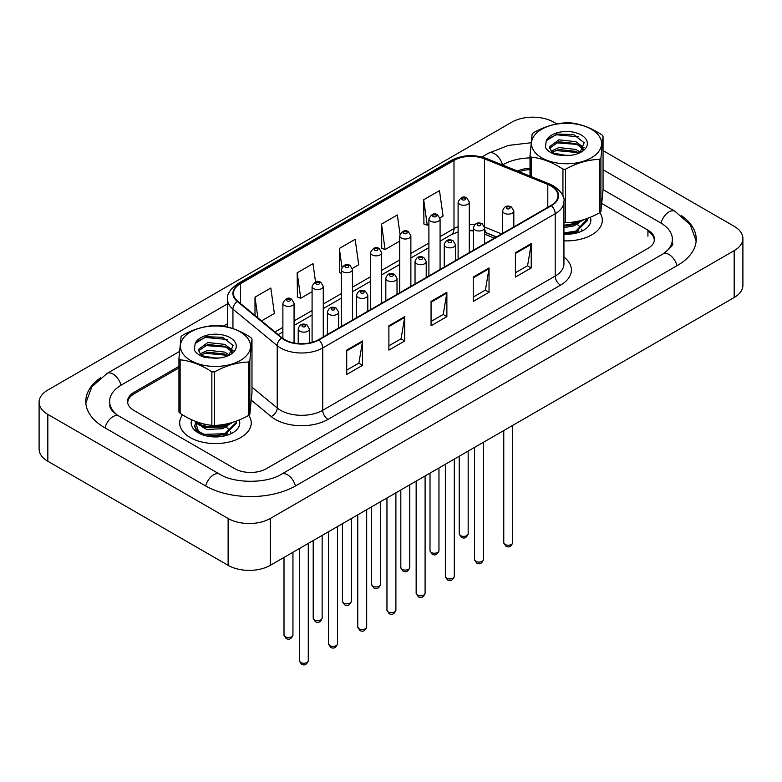 <?xml version="1.0" encoding="UTF-8"?>
<svg xmlns="http://www.w3.org/2000/svg" width="782" height="782" viewBox="0 0 782 782"><rect width="100%" height="100%" fill="white"/><g stroke="black" fill="none" stroke-linecap="round" stroke-linejoin="round"><path stroke-width="1.17" d="M496.365 236.995L485.241 232.498A29.824 17.214 0 0 0 484.625 232.254M182.529 414.831A35.786 20.655 0 0 0 179.684 422.906A35.786 20.655 0 0 0 190.163 437.519A35.786 20.655 0 0 0 229.155 441.996A35.786 20.655 0 0 0 251.247 422.906A35.786 20.655 0 0 0 248.725 415.281A35.786 20.655 0 0 1 251.247 422.906A35.786 20.655 0 0 1 229.155 441.996A35.786 20.655 0 0 1 190.163 437.519A35.786 20.655 0 0 1 179.684 422.906A35.786 20.655 0 0 1 182.529 414.831M550.987 185.979A23.851 13.773 180 0 1 557.977 195.715A23.851 13.773 180 0 1 550.987 205.461L318.518 339.671A23.851 13.773 180 0 1 282.107 337.834L237.826 301.314A23.851 13.773 180 0 1 233.505 293.416A23.851 13.773 180 0 1 240.494 283.68L454 160.408A23.851 13.773 180 0 1 484.557 158.863L547.801 184.435A23.851 13.773 180 0 1 550.987 185.979M551.408 185.735A24.447 14.115 0 0 0 548.143 184.151L484.899 158.59A24.447 14.115 0 0 0 453.58 160.163L240.074 283.436A24.447 14.115 0 0 0 237.337 301.51L281.618 338.029A24.447 14.115 0 0 0 318.939 339.916L551.408 205.705A24.447 14.115 0 0 0 551.408 185.735M346.719 350.111L346.719 374.461L362.535 365.331L362.535 340.981L346.719 350.111M346.719 370.14L358.899 363.102L362.467 341.793A5.963 3.441 -120 0 0 362.535 340.981M358.791 363.171L362.535 365.331M388.889 325.762L388.889 350.111L404.705 340.981L404.705 316.632L388.889 325.762M388.889 345.791L401.068 338.762L404.646 317.443A5.963 3.441 -120 0 0 404.705 316.632M400.961 338.821L404.705 340.981M515.406 252.723L515.406 277.072L531.222 267.943L531.222 243.593L515.406 252.723M515.406 272.752L527.586 265.714L531.154 244.404A5.963 3.441 -120 0 0 531.222 243.593M527.479 265.782L531.222 267.943M473.237 277.072L473.237 301.412L489.043 292.282L489.043 267.943L473.237 277.072M473.237 297.101L485.417 290.063L488.985 268.744A5.963 3.441 -120 0 0 489.043 267.943M485.309 290.122L489.043 292.282M431.058 301.412L431.058 325.762L446.874 316.632L446.874 292.282L431.058 301.412M431.058 321.441L443.247 314.413L446.815 293.094A5.963 3.441 -120 0 0 446.874 292.282M443.14 314.472L446.874 316.632M563.939 240.827A35.786 20.655 0 0 0 602.316 220.221A35.786 20.655 0 0 0 599.794 212.596A35.786 20.655 0 0 1 602.316 220.221A35.786 20.655 0 0 1 563.939 240.827M654.202 241.296A22.365 12.913 0 0 0 654.27 240.309A22.365 12.913 0 0 0 647.926 231.296M530.01 169.606A22.365 12.913 0 0 0 519.277 171.757M178.941 367.911L134.289 393.688A22.365 12.913 0 0 0 127.73 402.818A22.365 12.913 0 0 0 127.749 403.238M261.55 320.874L274.384 313.465L270.816 288.03L255 297.16L255 315.478M400.013 234.131L397.324 214.982L381.508 224.111L381.763 248.314M439.953 217.875L443.062 216.076L439.494 190.632L423.678 199.772L423.942 223.965M315.537 281.891L312.986 263.681L297.17 272.81L297.424 297.013M352.34 268.451L358.723 264.766L355.155 239.331L339.339 248.461L339.593 272.664M341.284 273.289L339.339 272.566M339.339 248.461L341.959 267.151M381.508 224.111L385.086 249.556L399.69 241.12M385.086 249.556L381.508 248.217M423.678 199.772L427.255 225.206L428.898 224.258M427.255 225.206L423.678 223.877M297.17 272.81L300.738 298.245L312.086 291.696M300.738 298.245L297.17 296.916M255 297.16L257.904 317.873M178.941 366.387L134.074 392.29A22.365 12.913 0 0 0 127.525 401.42A22.365 12.913 0 0 0 134.074 410.55L234.756 468.682A22.365 12.913 0 0 0 266.388 468.682L647.926 248.402A22.365 12.913 0 0 0 654.475 239.272A22.365 12.913 0 0 0 647.926 230.143L601.915 203.574M530.01 168.257A22.365 12.913 0 0 0 517.498 171.043M664.935 252.733A40.253 23.245 0 0 0 672.373 239.272A40.253 23.245 0 0 0 660.575 222.841L603.059 189.625M530.01 157.915A40.253 23.245 0 0 0 502.963 164.709L502.503 164.973M227.542 323.719L223.349 326.143M179.469 351.48L121.425 384.988A40.253 23.245 0 0 0 109.627 401.42A40.253 23.245 0 0 0 117.065 414.88M556.852 123.937L553.881 122.217A29.824 17.214 0 0 0 511.711 122.217L47.829 390.042A29.824 17.214 0 0 0 39.1 402.212A29.824 17.214 0 0 0 47.829 414.392L228.119 518.476A29.824 17.214 0 0 0 270.289 518.476L734.171 250.651A29.824 17.214 0 0 0 742.9 238.481A29.824 17.214 0 0 0 734.171 226.301L603.059 150.613M39.1 402.212L39.1 449.083A29.824 17.214 0 0 0 47.829 461.253L228.119 565.337A29.824 17.214 0 0 0 270.289 565.337L734.171 297.522A29.824 17.214 0 0 0 742.9 285.352L742.9 238.481M100.604 377.755A64.114 37.018 0 0 0 85.776 401.42A64.114 37.018 0 0 0 104.553 427.598L205.236 485.73A64.114 37.018 0 0 0 295.909 485.73L677.447 265.44A64.114 37.018 0 0 0 696.224 239.272A64.114 37.018 0 0 0 681.396 215.597M473.442 231.042A29.824 17.214 0 0 0 469.288 230.612M494.39 238.129L484.625 234.18M573.626 221.98L576.383 223.153M563.939 234.17A24.31 14.037 0 0 0 583.724 230.143A24.31 14.037 0 0 0 590.302 217.279M202.079 425.916L205.519 424.333M222.547 424.675L225.314 425.848M195.5 421.889L199.058 433.257L199.928 433.785M191.766 419.797A24.31 14.037 0 0 0 198.276 432.837A24.31 14.037 0 0 0 232.655 432.837A24.31 14.037 0 0 0 239.233 419.973M535.25 152.627A35.034 20.224 0 0 0 582.307 161.591A35.034 20.224 0 0 0 597.819 134.416A35.034 20.224 0 0 0 550.763 125.462A35.034 20.224 0 0 0 535.25 152.627M530.01 176.097L530.01 155.765A40.253 23.245 0 0 0 530.587 156.449A40.253 23.245 0 0 0 531.203 157.123L531.203 176.576M562.942 196.165L562.942 169.137C552.405 162.197 541.828 158.199 531.203 157.123M562.942 169.137A40.253 23.245 0 0 0 565.572 169.215L565.572 222.733C576.842 222.401 588.132 219.116 599.462 212.87A40.253 23.245 0 0 0 600.908 211.599L603.059 189.723L603.059 136.205L600.908 158.081L600.908 211.599M599.462 212.87L599.462 159.362C588.132 159.704 576.842 162.988 565.572 169.215M599.462 159.362A40.253 23.245 0 0 0 600.908 158.081M603.059 136.205A40.253 23.245 0 0 0 602.482 135.521A40.253 23.245 0 0 0 601.866 134.846C591.251 127.877 580.664 123.879 570.137 122.833A40.253 23.245 0 0 0 567.497 122.745C556.178 123.097 544.878 126.381 533.607 132.608A40.253 23.245 0 0 0 532.161 133.888L530.01 155.765M563.939 222.694A40.253 23.245 0 0 0 565.572 222.733M570.332 155.344L559.609 155.149M580.42 152.382L575.884 149.411L558.866 147.563L551.33 151.121L551.769 151.532A17.038 9.843 0 0 0 554.115 153.36M579.012 153.155L575.884 151.346L558.866 149.499L552.434 152.138M583.343 149.313L581.759 146.126L575.884 141.679L558.866 139.831L549.521 146.772L551.32 151.121M582.893 149.958L581.759 148.062L575.884 143.614L558.866 141.767L549.599 148.228M587.35 218.442L587.331 220.68L575.914 232.019L563.939 233.945M587.37 218.97L575.914 231.052L563.939 232.977M583.802 219.654L575.914 224.287L563.939 226.213M582.013 220.192L575.914 223.329L563.939 225.255M579.931 152.734L584.154 142.744L573.656 134.602L556.999 134.035L546.266 140.76L545.337 147.27C547.204 150.613 550.802 153.125 556.119 154.816L566.813 155.55A20.831 12.023 0 0 0 581.261 152.031A20.831 12.023 0 0 0 576.676 133.018A20.831 12.023 0 0 0 546.266 140.76M566.813 155.55L553.803 153.184L551.769 151.532M579.824 152.783L555.503 150.506M584.105 147.818L578.69 144.523L555.503 142.774M578.758 136.821L556.559 134.778L547.752 138.737M581.075 220.446L580.615 221.12M578.68 223.144L573.607 225.998L563.939 227.63M578.68 230.876L574.017 233.574M572.424 222.156L575.376 223.31M577.126 224.278L580.42 227.171M581.632 229.155L582.082 230.534M578.963 220.974L573.871 223.965M184.181 355.321A35.034 20.224 0 0 0 231.237 364.275A35.034 20.224 0 0 0 246.75 337.11A35.034 20.224 0 0 0 199.693 328.147A35.034 20.224 0 0 0 184.181 355.321M180.134 413.326A40.253 23.245 0 0 1 179.518 412.652A40.253 23.245 0 0 1 178.941 411.967L178.941 358.449A40.253 23.245 0 0 0 179.518 359.133A40.253 23.245 0 0 0 180.134 359.808L180.134 413.326C190.661 420.257 201.248 424.264 211.863 425.34A40.253 23.245 0 0 0 214.503 425.428C225.763 425.095 237.063 421.801 248.393 415.565A40.253 23.245 0 0 0 249.839 414.284L251.99 392.417L251.99 338.899L249.839 360.776L249.839 414.284M211.863 425.34L211.863 371.821C201.336 364.891 190.749 360.883 180.134 359.808M211.863 371.821A40.253 23.245 0 0 0 214.503 371.909L214.503 425.428M248.393 415.565L248.393 362.046C237.063 362.398 225.763 365.683 214.503 371.909M248.393 362.046A40.253 23.245 0 0 0 249.839 360.776M251.99 338.899A40.253 23.245 0 0 0 251.413 338.215A40.253 23.245 0 0 0 250.797 337.541C240.172 330.571 229.595 326.563 219.058 325.527A40.253 23.245 0 0 0 216.428 325.439C205.099 325.791 193.809 329.075 182.538 335.302A40.253 23.245 0 0 0 181.092 336.573L178.941 358.449M219.253 358.039L208.54 357.833M229.341 355.077L224.805 352.105L207.797 350.258L200.251 353.816L200.7 354.217A17.038 9.843 0 0 0 203.046 356.045M227.943 355.849L224.805 354.031L207.797 352.183L201.355 354.833M232.274 351.998L230.68 348.811L224.805 344.373L207.797 342.526L198.452 349.466L200.241 353.806M231.824 352.653L230.68 350.747L224.805 346.299L207.797 344.461L198.53 350.923M236.272 421.136L236.262 423.365L224.835 434.714L206.888 436.043M202.528 434.792L196.869 431.322L194.63 426.483L195.686 422.133M236.291 421.654L236.262 422.397L224.835 433.746L204.043 434.352L196.869 430.354L194.63 425.516M232.723 422.348L224.835 426.982L204.043 427.588L196.869 423.59L195.207 421.263M230.944 422.876L224.835 426.014L204.043 426.62L195.95 421.547M228.862 355.419L233.075 345.439L222.577 337.296L205.93 336.719L195.197 343.454L194.268 349.955C196.135 353.298 199.723 355.82 205.04 357.511L215.744 358.234A20.831 12.023 0 0 0 230.191 354.715A20.831 12.023 0 0 0 225.607 335.713A20.831 12.023 0 0 0 195.197 343.454M215.744 358.234L202.734 355.869L200.7 354.217M228.755 355.478L204.434 353.19M233.026 350.512L227.621 347.208L204.434 345.468M227.689 339.515L205.49 337.472L196.683 341.431M229.996 423.14L229.537 423.815M227.611 425.828L222.528 428.692L206.849 429.465L201.443 426.61M227.611 433.56L222.938 436.258M203.212 425.995L206.604 424.548M221.355 424.841L224.307 426.004M226.047 426.962L229.351 429.856M230.553 431.85L231.003 433.228M227.885 423.658L222.792 426.659M563.939 257.063A37.272 21.525 180 0 1 560.479 285.195L328.01 419.406A7.458 4.301 60 0 1 322.731 410.276L555.2 276.066A29.824 17.214 0 0 0 563.939 263.896L563.939 201.56A29.824 17.214 180 0 1 555.2 213.74A7.458 4.301 -120 0 0 551.408 205.705M328.01 419.406A37.272 21.525 180 0 1 275.293 419.406A37.272 21.525 180 0 1 271.119 416.532L251.384 400.267M281.618 338.029A7.458 4.985 129.5 0 0 277.219 345.654L277.219 407.979A29.824 17.214 0 0 0 280.562 410.276A29.824 17.214 0 0 0 322.731 410.276L322.731 347.951A29.824 17.214 180 0 1 277.219 345.654L232.938 309.134A29.824 17.214 180 0 1 227.542 299.262L227.542 327.013M563.939 201.56C564.936 196.908 561.505 191.707 553.656 185.979L549.736 184.073A7.458 3.49 112 0 0 548.143 184.151M549.736 184.073L486.492 158.502C474.146 154.132 462.416 154.768 451.331 160.408A7.458 4.301 60 0 1 453.58 160.163M240.074 283.436A7.458 4.301 -120 0 0 237.826 283.671C230.084 289.232 226.653 294.433 227.542 299.262M237.337 301.51A7.458 4.985 129.5 0 0 232.938 309.134L232.938 328.577M486.492 158.502A7.458 3.49 112 0 0 484.899 158.59M318.939 339.916A7.458 4.301 60 0 1 322.731 347.951L555.2 213.74L555.2 276.066A7.458 4.301 60 0 0 560.479 285.195M251.99 387.168L277.219 407.979A7.458 4.985 -50.5 0 1 271.119 416.532M240.494 283.68L240.494 303.524M547.801 184.435L547.801 207.298M484.557 158.863L484.557 226.985M501.643 233.945L484.566 227.044M474.654 224.727A23.851 13.773 0 0 0 469.288 224.581M458.105 226.692A23.851 13.773 0 0 0 454 228.588L440.08 236.623M454 160.408L454 228.588A13.421 7.752 60 0 1 451.224 234.727L440.08 241.159M428.898 243.075L410.873 253.485M399.69 259.937L381.675 270.337M370.492 276.799L352.467 287.199M341.284 293.661L323.269 304.061M312.086 310.522L294.061 320.923M282.879 327.375L274.971 331.949M496.531 236.897L487.215 233.134A13.421 6.285 -68 0 1 484.625 228.471M431.058 302.184L446.815 293.094M473.237 277.845L488.985 268.744M515.406 253.495L531.154 244.404M388.889 326.534L404.646 317.443M346.719 350.883L362.467 341.793M512.709 542.64C511.233 546.667 508.945 547.84 505.846 546.168L503.764 542.64A4.477 2.581 0 0 0 505.074 544.467A4.477 2.581 0 0 0 509.942 545.025A4.477 2.581 0 0 0 512.709 542.64L512.709 425.379M504.282 213.183A5.591 3.226 180 0 1 502.64 210.905C504.077 206.321 507 204.992 511.418 206.917L513.823 210.905A5.591 3.226 180 0 1 510.372 213.887A5.591 3.226 180 0 1 504.282 213.183M509.551 207.103A1.867 1.075 0 0 0 506.922 207.103A1.867 1.075 0 0 0 506.922 208.618A1.867 1.075 0 0 0 509.551 208.618A1.867 1.075 0 0 0 509.551 207.103M460.53 535.611A4.477 2.581 0 0 0 465.407 536.169A4.477 2.581 0 0 0 468.164 533.783C466.688 537.811 464.4 538.984 461.302 537.312L459.22 533.783A4.477 2.581 0 0 0 460.53 535.611M469.288 252.625L469.288 202.049A5.591 3.226 180 0 1 465.828 205.031A5.591 3.226 180 0 1 459.738 204.327A5.591 3.226 180 0 1 458.105 202.049L458.105 259.086M462.377 199.762A1.867 1.075 0 0 0 465.007 199.762A1.867 1.075 0 0 0 465.007 198.247A1.867 1.075 0 0 0 462.377 198.247A1.867 1.075 0 0 0 462.377 199.762M295.459 485.984A11.925 6.891 -120 0 0 281.51 474.175C266.838 483.657 234.297 483.657 219.634 474.175L118.952 416.053C117.759 415.613 111.953 411.645 110.125 407.451L109.627 405.076M205.686 485.984A11.925 6.891 -60 0 1 219.634 474.175M105.003 427.852A11.925 6.891 -60 0 1 118.952 416.053M85.844 403.101L91.777 386.885L107.026 373.444A11.925 6.891 60 0 1 112.989 374.031A11.925 6.891 60 0 1 120.975 385.252M481.917 156.996L488.564 153.164A11.925 6.891 60 0 1 494.527 153.751A11.925 6.891 60 0 1 502.513 164.963M696.156 240.954L690.223 224.727L674.974 211.287A11.925 6.891 120 0 0 669.011 211.883A11.925 6.891 120 0 0 661.025 223.095M676.997 265.704A11.925 6.891 -120 0 0 663.048 253.896L281.51 474.175M270.289 565.337L270.289 518.476M228.119 565.337L228.119 518.476M47.829 461.253L47.829 414.392M734.171 297.522L734.171 250.651M134.074 393.815L134.074 392.29M647.926 236.223L647.926 230.143M483.501 559.501C482.035 563.519 479.747 564.702 476.639 563.03L474.557 559.501A4.477 2.581 0 0 0 475.867 561.329A4.477 2.581 0 0 0 480.744 561.887A4.477 2.581 0 0 0 483.501 559.501L483.501 442.241M475.075 230.045A5.591 3.226 180 0 1 473.442 227.767C474.87 223.183 477.792 221.853 482.211 223.779L484.625 227.767A5.591 3.226 180 0 1 481.174 230.749A5.591 3.226 180 0 1 475.075 230.045M480.353 223.965A1.867 1.075 0 0 0 477.714 223.965A1.867 1.075 0 0 0 477.714 225.48A1.867 1.075 0 0 0 480.353 225.48A1.867 1.075 0 0 0 480.353 223.965M454.303 576.363C452.827 580.381 450.54 581.564 447.441 579.892L445.359 576.363A4.477 2.581 0 0 0 446.669 578.191A4.477 2.581 0 0 0 451.537 578.748A4.477 2.581 0 0 0 454.303 576.363L454.303 459.102M445.877 246.907A5.591 3.226 180 0 1 444.235 244.629C445.662 240.035 448.594 238.706 453.013 240.641L455.417 244.629A5.591 3.226 180 0 1 451.967 247.611A5.591 3.226 180 0 1 445.877 246.907M451.146 240.817A1.867 1.075 0 0 0 448.506 240.817A1.867 1.075 0 0 0 448.506 242.342A1.867 1.075 0 0 0 451.146 242.342A1.867 1.075 0 0 0 451.146 240.817M425.095 593.225C423.629 597.243 421.342 598.426 418.233 596.754L416.151 593.225A4.477 2.581 0 0 0 417.461 595.043A4.477 2.581 0 0 0 422.339 595.61A4.477 2.581 0 0 0 425.095 593.225L425.095 475.964M416.669 263.769A5.591 3.226 180 0 1 415.037 261.491C416.464 256.897 419.387 255.567 423.805 257.493L426.219 261.491A5.591 3.226 180 0 1 422.769 264.472A5.591 3.226 180 0 1 416.669 263.769M421.948 257.679A1.867 1.075 0 0 0 419.308 257.679A1.867 1.075 0 0 0 419.308 259.204A1.867 1.075 0 0 0 421.948 259.204A1.867 1.075 0 0 0 421.948 257.679M395.897 610.077C394.421 614.105 392.134 615.278 389.035 613.616L386.953 610.077A4.477 2.581 0 0 0 388.263 611.905A4.477 2.581 0 0 0 393.131 612.472A4.477 2.581 0 0 0 395.897 610.077L395.897 492.816M387.471 280.63A5.591 3.226 180 0 1 385.829 278.343C387.256 273.759 390.179 272.429 394.607 274.355L397.012 278.343A5.591 3.226 180 0 1 393.561 281.325A5.591 3.226 180 0 1 387.471 280.63M392.74 274.541A1.867 1.075 0 0 0 390.101 274.541A1.867 1.075 0 0 0 390.101 276.066A1.867 1.075 0 0 0 392.74 276.066A1.867 1.075 0 0 0 392.74 274.541M431.322 552.473A4.477 2.581 0 0 0 436.2 553.03A4.477 2.581 0 0 0 438.966 550.645C437.49 554.663 435.203 555.846 432.094 554.174L430.012 550.645A4.477 2.581 0 0 0 431.322 552.473M440.08 269.487L440.08 218.911A5.591 3.226 180 0 1 436.63 221.893A5.591 3.226 180 0 1 430.54 221.189A5.591 3.226 180 0 1 428.898 218.911L428.898 275.948M433.169 216.624A1.867 1.075 0 0 0 435.809 216.624A1.867 1.075 0 0 0 435.809 215.109A1.867 1.075 0 0 0 433.169 215.109A1.867 1.075 0 0 0 433.169 216.624M402.124 569.335A4.477 2.581 0 0 0 407.002 569.892A4.477 2.581 0 0 0 409.758 567.507C408.282 571.525 405.995 572.707 402.896 571.036L400.814 567.507A4.477 2.581 0 0 0 402.124 569.335M410.873 286.349L410.873 235.773A5.591 3.226 180 0 1 407.422 238.754A5.591 3.226 180 0 1 401.332 238.051A5.591 3.226 180 0 1 399.69 235.773L399.69 292.8M403.971 233.486A1.867 1.075 0 0 0 406.601 233.486A1.867 1.075 0 0 0 406.601 231.961A1.867 1.075 0 0 0 403.971 231.961A1.867 1.075 0 0 0 403.971 233.486M372.916 586.187A4.477 2.581 0 0 0 377.794 586.754A4.477 2.581 0 0 0 380.551 584.369C379.084 588.387 376.797 589.569 373.688 587.898L371.606 584.369A4.477 2.581 0 0 0 372.916 586.187M381.675 303.211L381.675 252.635A5.591 3.226 180 0 1 378.224 255.616A5.591 3.226 180 0 1 372.124 254.912A5.591 3.226 180 0 1 370.492 252.635L370.492 309.662M374.764 250.348A1.867 1.075 0 0 0 377.403 250.348A1.867 1.075 0 0 0 377.403 248.823A1.867 1.075 0 0 0 374.764 248.823A1.867 1.075 0 0 0 374.764 250.348M366.69 626.939C365.214 630.966 362.926 632.139 359.828 630.478L357.745 626.939A4.477 2.581 0 0 0 359.055 628.767A4.477 2.581 0 0 0 363.933 629.324A4.477 2.581 0 0 0 366.69 626.939L366.69 509.678M358.264 297.492A5.591 3.226 180 0 1 356.631 295.205C358.058 290.621 360.981 289.291 365.399 291.217L367.814 295.205A5.591 3.226 180 0 1 364.353 298.186A5.591 3.226 180 0 1 358.264 297.492M363.532 291.403A1.867 1.075 0 0 0 360.903 291.403A1.867 1.075 0 0 0 360.903 292.927A1.867 1.075 0 0 0 363.532 292.927A1.867 1.075 0 0 0 363.532 291.403M337.492 643.801C336.016 647.828 333.728 649.001 330.62 647.34L328.538 643.801A4.477 2.581 0 0 0 329.848 645.629A4.477 2.581 0 0 0 334.725 646.186A4.477 2.581 0 0 0 337.492 643.801L337.492 526.54M329.066 314.354A5.591 3.226 180 0 1 327.423 312.067C328.851 307.482 331.773 306.153 336.201 308.079L338.606 312.067A5.591 3.226 180 0 1 335.155 315.048A5.591 3.226 180 0 1 329.066 314.354M334.334 308.264A1.867 1.075 0 0 0 331.695 308.264A1.867 1.075 0 0 0 331.695 309.789A1.867 1.075 0 0 0 334.334 309.789A1.867 1.075 0 0 0 334.334 308.264M308.284 660.663C306.808 664.69 304.521 665.863 301.422 664.192L299.34 660.663A4.477 2.581 0 0 0 300.65 662.491A4.477 2.581 0 0 0 305.527 663.048A4.477 2.581 0 0 0 308.284 660.663L308.284 543.402M299.858 331.206A5.591 3.226 180 0 1 298.216 328.929C299.653 324.344 302.575 323.015 306.994 324.941L309.398 328.929A5.591 3.226 180 0 1 305.948 331.91A5.591 3.226 180 0 1 299.858 331.206M305.127 325.126A1.867 1.075 0 0 0 302.497 325.126A1.867 1.075 0 0 0 302.497 326.641A1.867 1.075 0 0 0 305.127 326.641A1.867 1.075 0 0 0 305.127 325.126M343.718 603.049A4.477 2.581 0 0 0 348.586 603.616A4.477 2.581 0 0 0 351.353 601.221C349.877 605.248 347.589 606.421 344.491 604.76L342.408 601.221A4.477 2.581 0 0 0 343.718 603.049M352.467 320.073L352.467 269.487A5.591 3.226 180 0 1 349.016 272.468A5.591 3.226 180 0 1 342.927 271.774A5.591 3.226 180 0 1 341.284 269.487L341.284 326.524M345.556 267.209A1.867 1.075 0 0 0 348.195 267.209A1.867 1.075 0 0 0 348.195 265.685A1.867 1.075 0 0 0 345.556 265.685A1.867 1.075 0 0 0 345.556 267.209M314.511 619.911A4.477 2.581 0 0 0 319.388 620.468A4.477 2.581 0 0 0 322.145 618.083C320.679 622.11 318.391 623.283 315.283 621.622L313.201 618.083A4.477 2.581 0 0 0 314.511 619.911M323.269 336.934L323.269 286.349A5.591 3.226 180 0 1 319.818 289.33A5.591 3.226 180 0 1 313.719 288.636A5.591 3.226 180 0 1 312.086 286.349L312.086 342.32M316.358 284.071A1.867 1.075 0 0 0 318.997 284.071A1.867 1.075 0 0 0 318.997 282.546A1.867 1.075 0 0 0 316.358 282.546A1.867 1.075 0 0 0 316.358 284.071M285.313 636.773A4.477 2.581 0 0 0 290.181 637.33A4.477 2.581 0 0 0 292.947 634.945C291.471 638.972 289.184 640.145 286.085 638.483L284.003 634.945A4.477 2.581 0 0 0 285.313 636.773M294.061 342.985L294.061 303.211A5.591 3.226 180 0 1 290.611 306.192A5.591 3.226 180 0 1 284.521 305.498A5.591 3.226 180 0 1 282.879 303.211L282.879 338.43M287.15 300.933A1.867 1.075 0 0 0 289.79 300.933A1.867 1.075 0 0 0 289.79 299.408A1.867 1.075 0 0 0 287.15 299.408A1.867 1.075 0 0 0 287.15 300.933M451.331 160.408L237.826 283.671M654.27 240.309L654.27 241.042M487.215 233.134L484.625 232.205M473.442 230.289L469.288 230.25M458.105 231.912L451.224 234.727M428.898 247.611L410.873 258.021M399.69 264.472L381.675 274.883M370.492 281.334L352.467 291.745M341.284 298.196L323.269 308.597M312.086 315.058L294.061 325.459M282.879 331.92L278.206 334.618M503.764 542.64L503.764 430.54M502.64 233.368L502.64 210.905M513.823 226.907L513.823 210.905M468.164 533.783L468.164 451.097M469.288 202.049L466.874 198.061C463.628 195.715 460.706 197.044 458.105 202.049M459.22 533.783L459.22 456.258M672.373 242.919C674.035 244.131 670.927 247.786 663.048 253.896M603.059 169.772L674.974 211.287M488.564 153.164L508.329 145.442L531.076 142.735M107.026 373.444L227.542 303.856M474.557 559.501L474.557 447.402M473.442 250.23L473.442 227.767M484.625 243.769L484.625 227.767M445.359 576.363L445.359 464.264M444.235 267.092L444.235 244.629M455.417 260.631L455.417 244.629M416.151 593.225L416.151 481.125M415.037 283.944L415.037 261.491M426.219 277.493L426.219 261.491M386.953 610.077L386.953 497.987M385.829 300.806L385.829 278.343M397.012 294.355L397.012 278.343M438.966 550.645L438.966 467.959M440.08 218.911L437.666 214.923C434.43 212.577 431.508 213.906 428.898 218.911M430.012 550.645L430.012 473.12M409.758 567.507L409.758 484.82M410.873 235.773L408.468 231.785C405.223 229.439 402.3 230.768 399.69 235.773M400.814 567.507L400.814 489.982M380.551 584.369L380.551 501.673M381.675 252.635L379.26 248.637C376.025 246.301 373.092 247.63 370.492 252.635M371.606 584.369L371.606 506.844M357.745 626.939L357.745 514.849M356.631 317.668L356.631 295.205M367.814 311.216L367.814 295.205M328.538 643.801L328.538 531.711M327.423 334.53L327.423 312.067M338.606 328.078L338.606 312.067M299.34 660.663L299.34 548.563M298.216 343.562L298.216 328.929M309.398 342.956L309.398 328.929M351.353 601.221L351.353 518.534M352.467 269.487L350.062 265.499C346.817 263.163 343.894 264.492 341.284 269.487M342.408 601.221L342.408 523.705M322.145 618.083L322.145 535.396M323.269 286.349L320.855 282.361C317.609 280.024 314.687 281.354 312.086 286.349M313.201 618.083L313.201 540.567M292.947 634.945L292.947 552.258M294.061 303.211L291.657 299.223C288.411 296.877 285.489 298.206 282.879 303.211M284.003 634.945L284.003 557.419"/></g></svg>
